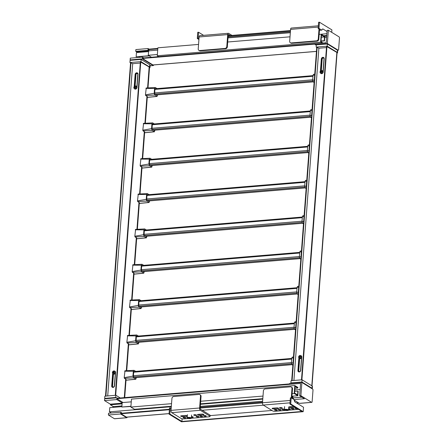 <?xml version="1.0" encoding="UTF-8"?>
<svg xmlns="http://www.w3.org/2000/svg" width="444" height="444" viewBox="0 0 444 444"><rect width="100%" height="100%" fill="white"/><g stroke="black" fill="none" stroke-linecap="round" stroke-linejoin="round"><path stroke-width="0.67" d="M182.728 416.572A1.388 0.4 4.3 0 1 180.697 416.072A1.388 0.4 4.3 0 1 181.435 415.778L185.115 415.473A1.388 0.4 4.3 0 1 187.14 415.973A1.388 0.4 4.3 0 1 186.402 416.267L182.728 416.572L182.795 415.662M187.196 417.56A1.388 0.4 4.3 0 1 186.735 417.227A1.388 0.4 4.3 0 1 187.24 416.96M185.67 417.532A1.388 0.4 4.3 0 1 185.831 417.737A1.388 0.4 4.3 0 1 184.415 418.032A1.388 0.4 4.3 0 1 183.061 417.532A1.388 0.4 4.3 0 1 184.127 417.221A1.388 0.4 4.3 0 1 185.67 417.532M191.442 416.611A1.388 0.4 4.3 0 1 193.023 416.922A1.388 0.4 4.3 0 1 193.179 417.127A1.388 0.4 4.3 0 1 191.381 417.377M193.923 415.19A1.388 0.4 4.3 0 1 193.767 414.985A1.388 0.4 4.3 0 1 195.177 414.69A1.388 0.4 4.3 0 1 196.531 415.19A1.388 0.4 4.3 0 1 195.465 415.501A1.388 0.4 4.3 0 1 193.923 415.19M201.854 414.08A1.388 0.4 4.3 0 1 203.885 414.579A1.388 0.4 4.3 0 1 203.141 414.874L199.467 415.179A1.388 0.4 4.3 0 1 197.441 414.679A1.388 0.4 4.3 0 1 198.179 414.385L201.854 414.08M199.961 416.344A1.388 0.4 4.3 0 1 199.806 416.139A1.388 0.4 4.3 0 1 201.215 415.845A1.388 0.4 4.3 0 1 202.569 416.35A1.388 0.4 4.3 0 1 201.504 416.655A1.388 0.4 4.3 0 1 199.961 416.344M203.641 416.039A1.388 0.4 4.3 0 1 203.48 415.834A1.388 0.4 4.3 0 1 204.895 415.54A1.388 0.4 4.3 0 1 206.249 416.045A1.388 0.4 4.3 0 1 205.178 416.35A1.388 0.4 4.3 0 1 203.641 416.039M196.287 416.65A1.388 0.4 4.3 0 1 196.131 416.444A1.388 0.4 4.3 0 1 197.541 416.15A1.388 0.4 4.3 0 1 198.895 416.655A1.388 0.4 4.3 0 1 197.83 416.96A1.388 0.4 4.3 0 1 196.287 416.65M199.856 394.622A1.848 1.548 121.7 0 1 200.516 396.059L199.622 407.992L171.04 410.367L171.933 398.435A1.848 1.548 121.7 0 1 173.704 396.531L199.017 394.427A1.848 1.548 121.7 0 1 199.856 394.622L200.394 394.955A1.848 1.548 121.7 0 1 201.054 396.392L200.177 408.103A0.927 0.427 85.2 0 0 200.538 409.251L209.89 415.023L209.807 416.128A1.848 0.533 4.3 0 1 210.018 416.405A1.848 0.533 4.3 0 1 209.03 416.799L191.27 418.27M210.018 416.405L210.101 415.301A1.848 0.533 -175.7 0 0 209.89 415.023M188.506 418.503L183.716 418.903A1.848 0.533 4.3 0 1 181.224 418.503L171.767 412.665L200.349 410.289A1.848 0.86 -94.8 0 1 199.622 407.992M200.349 410.289L209.807 416.128M171.04 410.367A1.848 0.86 85.2 0 0 171.767 412.665M282.123 407.858A1.388 0.4 4.3 0 1 282.284 408.069A1.388 0.4 4.3 0 1 280.869 408.358A1.388 0.4 4.3 0 1 279.515 407.858A1.388 0.4 4.3 0 1 280.58 407.553A1.388 0.4 4.3 0 1 282.123 407.858M274.192 408.974A1.388 0.4 4.3 0 1 272.166 408.469A1.388 0.4 4.3 0 1 272.905 408.175L276.579 407.87A1.388 0.4 4.3 0 1 278.604 408.375A1.388 0.4 4.3 0 1 277.866 408.669L274.192 408.974L274.259 408.064M280.813 409.629A1.388 0.4 4.3 0 1 280.974 409.834A1.388 0.4 4.3 0 1 279.559 410.128A1.388 0.4 4.3 0 1 278.205 409.623A1.388 0.4 4.3 0 1 279.27 409.318A1.388 0.4 4.3 0 1 280.813 409.629M277.139 409.934A1.388 0.4 4.3 0 1 277.295 410.139A1.388 0.4 4.3 0 1 275.885 410.434A1.388 0.4 4.3 0 1 274.531 409.929A1.388 0.4 4.3 0 1 275.596 409.623A1.388 0.4 4.3 0 1 277.139 409.934M284.593 406.593L284.354 409.762A2.081 0.599 -175.7 0 0 286.386 410.517A2.081 0.599 -175.7 0 0 288.506 410.073A2.081 0.599 -175.7 0 0 288.267 409.768A2.081 0.599 -175.7 0 0 285.958 409.301A2.081 0.599 -175.7 0 0 284.354 409.762A1.388 0.4 4.3 0 1 282.8 409.768A1.388 0.4 4.3 0 1 281.879 409.318A1.388 0.4 4.3 0 1 282.856 409.013A1.388 0.4 4.3 0 1 284.393 409.268M288.622 408.536A1.388 0.4 4.3 0 1 290.365 409.052A1.388 0.4 4.3 0 1 288.567 409.301M297.38 408.669A1.388 0.4 4.3 0 1 295.105 408.441A1.388 0.4 4.3 0 1 294.944 408.236A1.388 0.4 4.3 0 1 296.187 407.931M291.431 408.746A1.388 0.4 4.3 0 1 291.27 408.541A1.388 0.4 4.3 0 1 292.685 408.247A1.388 0.4 4.3 0 1 294.039 408.746A1.388 0.4 4.3 0 1 292.973 409.052A1.388 0.4 4.3 0 1 291.431 408.746M295.016 407.209A1.388 0.4 4.3 0 1 294.611 407.276L290.937 407.581A1.388 0.4 4.3 0 1 288.905 407.076A1.388 0.4 4.3 0 1 289.643 406.782L293.318 406.476A1.388 0.4 4.3 0 1 293.823 406.471M290.182 400.466L262.504 402.764L263.403 390.831A1.848 1.548 121.7 0 1 265.168 388.927L290.487 386.824A1.848 1.548 121.7 0 1 291.325 387.018A1.848 1.548 121.7 0 1 291.986 388.456L291.281 397.852M291.325 387.018L291.863 387.351A1.848 1.548 121.7 0 1 292.524 388.789L291.813 398.185M285.686 410.428L275.18 411.299A1.848 0.533 4.3 0 1 272.688 410.905L263.231 405.061L290.004 402.836M298.501 409.362L288.45 410.195M262.504 402.764A1.848 0.86 85.2 0 0 263.231 405.061M294.2 393.478L294.794 385.525L297.807 387.384L297.758 388.05L295.071 386.391L294.572 393.018L297.58 394.877L297.863 391.12L298.185 391.319L297.852 395.737L294.2 393.478L292.158 393.65M297.863 391.12L294.694 391.38M297.758 388.05L294.927 388.284M294.794 385.525L131.463 399.101L130.863 407.054L171.539 403.674M263.009 396.07L200.688 401.254M171.345 406.249L134.521 409.313L130.863 407.054M297.852 395.737L291.963 396.226M262.815 398.651L200.499 403.829M122.139 403.191L110.467 404.157L110.417 404.823L122.089 403.851M121.934 405.899L113.32 406.615L110.417 404.823M291.836 397.907L292.485 398.312L292.646 396.17M113.264 407.359L113.32 406.615M121.878 406.643L109.757 407.648L109.44 411.849L171.312 406.704M262.781 399.106L200.46 404.284M111.322 413.009L109.44 411.849M292.99 396.142L292.79 398.784M131.258 401.848L122.183 402.603L121.85 407.02L130.925 406.266M130.908 406.493L121.85 407.02M225.569 48.762L225.036 48.429A1.848 1.548 -58.3 0 0 226.801 46.531L227.694 34.599L199.112 36.974L198.218 48.907A1.848 1.548 -58.3 0 0 198.879 50.344L199.417 50.677A1.848 1.548 -58.3 0 0 200.255 50.866L225.569 48.762A1.848 1.548 -58.3 0 0 227.339 46.859L228.216 35.148A0.927 0.427 -94.8 0 1 228.571 34.493A0.927 0.427 -94.8 0 1 228.716 34.532L228.438 34.554M230.364 35.553L228.716 34.532M198.879 50.344A1.848 1.548 -58.3 0 0 199.717 50.538L200.255 50.866M225.036 48.429L199.717 50.538M199.112 36.974A1.848 0.86 -94.8 0 1 199.822 35.659L228.405 33.283A1.848 0.86 85.2 0 1 228.688 33.361L232.012 35.415M228.405 33.283A1.848 0.86 85.2 0 0 227.694 34.599M318.259 27.073L290.581 29.371L289.682 41.303A1.848 1.548 -58.3 0 0 290.343 42.741A1.848 1.548 -58.3 0 0 291.181 42.935L291.719 43.268L317.038 41.164A1.848 1.548 -58.3 0 0 318.803 39.261L319.552 29.315M290.343 42.741L290.881 43.074A1.848 1.548 -58.3 0 0 291.719 43.268M317.038 41.164L316.5 40.831L291.181 42.935M316.5 40.831A1.848 1.548 -58.3 0 0 318.265 38.928L319.014 28.988M290.581 29.371A1.848 0.86 -94.8 0 1 291.286 28.061L318.354 25.808M323.054 42.996L320.984 41.719L321.484 35.093L324.492 36.952L324.209 40.704L324.531 40.904L321.023 41.198M324.209 40.704L321.04 40.97M324.492 36.952L321.323 37.213M324.531 40.904L324.864 36.486L321.212 34.227L320.612 42.186L322.061 43.079M320.612 42.186L157.281 55.755L158.73 56.654M198.551 44.422L157.875 47.802L157.281 55.755M321.212 34.227L319.169 34.399M290.021 36.819L227.705 42.002M139.627 56.727L139.577 57.37M149.334 55.922L136.136 56.793L149.012 55.722M148.573 51.587L136.452 52.597L136.136 56.793M157.37 54.523L148.296 55.278L151.493 57.254M157.703 50.105L148.629 50.86L148.296 55.278M200.305 406.41L262.62 401.232M262.554 402.114L200.238 407.292M291.192 397.802L293.989 399.528L294.716 401.826L303.53 407.27L303.197 411.688L290.731 403.99L291.192 397.802L290.376 397.868L289.91 404.057L301.948 411.488L181.901 421.467L169.863 414.03L170.329 407.847L171.19 408.375M170.329 407.847L169.514 407.914L169.047 414.102L181.513 421.8L303.197 411.688M290.731 403.99L289.91 404.057M191.087 417.843A2.081 0.599 -175.7 0 0 188.772 417.377A2.081 0.599 -175.7 0 0 187.174 417.837A2.081 0.599 -175.7 0 0 189.205 418.592A2.081 0.599 -175.7 0 0 191.325 418.148A2.081 0.599 -175.7 0 0 191.087 417.843M262.498 402.897L200.177 408.075M181.901 421.467L182.101 418.803M209.846 415.634L271.983 410.467M263.42 405.178L202.187 410.267M169.863 414.03L169.047 414.102M287.451 409.834A1.154 0.333 4.3 0 1 287.584 410.006A1.154 0.333 4.3 0 1 286.408 410.25A1.154 0.333 4.3 0 1 285.281 409.829A1.154 0.333 4.3 0 1 286.169 409.573A1.154 0.333 4.3 0 1 287.451 409.834M190.271 417.909A1.154 0.333 4.3 0 1 190.404 418.082A1.154 0.333 4.3 0 1 189.222 418.326A1.154 0.333 4.3 0 1 188.095 417.909A1.154 0.333 4.3 0 1 188.983 417.649A1.154 0.333 4.3 0 1 190.271 417.909M228.077 36.996L290.398 31.813M319.547 29.393L318.154 28.455L318.62 22.267L319.436 22.2L318.97 28.388L321.767 30.114L319.475 30.303M290.465 30.93L228.144 36.108M203.591 35.348L198.568 32.246L198.107 38.428L198.962 38.961M198.107 38.428L197.286 38.5L197.752 32.312L198.568 32.246M198.923 39.51L197.286 38.5M290.326 32.723L228.011 37.901M318.97 28.388L318.154 28.455M290.493 30.553L228.172 35.731M331.718 32.334L331.901 29.898L319.436 22.2M321.767 30.114L322.76 28.877L327.05 31.53M303.48 223.848L302.558 223.282L303.53 223.193M303.663 221.462L302.014 221.556L302.558 223.282L145.787 236.313M302.014 221.556L302.381 216.694L304.035 216.517M302.381 216.694L302.908 215.712L304.101 215.606M146.403 229.992L144.694 228.932L143.95 229.864L135.309 229.803L135.614 229.42L134.826 236.23L135.048 236.935L136.397 237.768A3.33 0.955 4.3 0 1 136.78 238.262A3.33 0.955 4.3 0 1 136.669 238.478M147.069 236.208L146.276 237.773L136.647 238.778M136.647 238.822L146.492 237.834L144.128 236.447L143.584 234.721L134.826 236.23M135.531 229.398L144.694 228.932M143.95 229.864L143.584 234.721M302.042 221.195L144.061 234.327A0.927 0.427 85.2 0 0 144.428 235.475L302.07 222.372M146.581 236.252A0.927 0.427 85.2 0 1 146.287 236.574A0.927 0.427 85.2 0 1 146.143 236.535L144.428 235.475M144.544 230.197L144.822 230.17A0.927 0.427 85.2 0 0 144.683 230.136A0.927 0.427 85.2 0 0 144.328 230.791L302.309 217.66M144.061 234.327L144.328 230.791M306.138 188.5L305.217 187.929L306.188 187.845M306.321 186.108L304.673 186.208L305.217 187.929L148.446 200.966M304.673 186.208L305.039 181.346L306.693 181.169M305.039 181.346L305.566 180.358L306.76 180.253M149.062 194.639L147.353 193.584L146.609 194.511L137.967 194.45L138.273 194.072L137.485 200.877L137.707 201.582L139.055 202.414A3.33 0.955 4.3 0 1 139.438 202.908A3.33 0.955 4.3 0 1 139.327 203.124M149.728 200.86L148.934 202.425L139.305 203.424M139.299 203.474L149.151 202.481L146.786 201.093L146.243 199.373L137.485 200.877M138.189 194.045L147.353 193.584M146.609 194.511L146.243 199.373M304.701 185.847L146.72 198.973A0.927 0.427 85.2 0 0 147.086 200.122L304.728 187.024M149.239 200.899A0.927 0.427 85.2 0 1 148.945 201.226A0.927 0.427 85.2 0 1 148.801 201.188L147.086 200.122M147.203 194.844L147.48 194.822A0.927 0.427 85.2 0 0 147.341 194.783A0.927 0.427 85.2 0 0 146.986 195.438L304.967 182.312M146.72 198.973L146.986 195.438M300.821 259.202L299.9 258.63L300.871 258.547M301.004 256.81L299.356 256.91L299.9 258.63M299.356 256.91L299.722 252.048L301.376 251.87M299.722 252.048L300.249 251.06L301.443 250.954M143.745 265.34L142.036 264.285L141.292 265.212L132.651 265.151L132.956 264.774L132.168 271.578L132.39 272.283L133.738 273.116A3.33 0.955 4.3 0 1 134.121 273.609A3.33 0.955 4.3 0 1 134.01 273.826M144.411 271.562L143.617 273.127L133.988 274.126M133.988 274.176L143.834 273.182L141.47 271.795L140.926 270.074L132.168 271.578M132.873 264.746L142.036 264.285M141.292 265.212L140.926 270.074M299.384 256.549L141.403 269.675A0.927 0.427 85.2 0 0 141.769 270.823L299.411 257.725M143.923 271.6A0.927 0.427 85.2 0 1 143.628 271.928A0.927 0.427 85.2 0 1 143.49 271.889L141.769 270.823M141.891 265.545L142.169 265.523A0.927 0.427 85.2 0 0 142.025 265.484A0.927 0.427 85.2 0 0 141.669 266.139L299.65 253.013M141.403 269.675L141.669 266.139M308.796 153.147L307.875 152.581L308.846 152.492M308.98 150.76L307.331 150.855L307.875 152.581M307.331 150.855L307.698 145.993L309.351 145.815M307.698 145.993L308.225 145.01L309.418 144.905M151.72 159.291L150.011 158.231L149.262 159.163L140.626 159.102L140.931 158.719L140.143 165.529L140.365 166.234L141.714 167.066A3.33 0.955 4.3 0 1 142.097 167.56A3.33 0.955 4.3 0 1 141.986 167.777M152.386 165.507L151.593 167.072L141.963 168.076M141.958 168.121L151.809 167.133L149.445 165.745L148.901 164.019L140.143 165.529M140.848 158.697L150.011 158.231M149.262 159.163L148.901 164.019M307.359 150.494L149.378 163.625A0.927 0.427 85.2 0 0 149.745 164.774L307.387 151.67M151.898 165.551A0.927 0.427 85.2 0 1 151.604 165.873A0.927 0.427 85.2 0 1 151.459 165.834L149.745 164.774M149.861 159.496L150.139 159.468A0.927 0.427 85.2 0 0 150 159.435A0.927 0.427 85.2 0 0 149.645 160.09L307.625 146.958M149.378 163.625L149.645 160.09M298.168 294.55L297.247 293.984L298.213 293.895M298.346 292.163L296.697 292.257L297.247 293.984L140.471 307.015M296.697 292.257L297.064 287.396L298.718 287.218M297.064 287.396L297.591 286.413L298.784 286.308M141.087 300.693L139.377 299.633L138.633 300.566L129.992 300.505L130.297 300.122L129.509 306.932L129.731 307.637L131.08 308.469A3.33 0.955 4.3 0 1 131.463 308.963A3.33 0.955 4.3 0 1 131.352 309.179M141.753 306.909L140.959 308.475L131.33 309.479M131.33 309.524L141.175 308.536L138.811 307.148L138.267 305.422L129.509 306.932M130.214 300.1L139.377 299.633M138.633 300.566L138.267 305.422M296.725 291.897L138.744 305.028A0.927 0.427 85.2 0 0 139.111 306.177L296.753 293.073M141.264 306.948A0.927 0.427 85.2 0 1 140.97 307.276A0.927 0.427 85.2 0 1 140.831 307.237L139.111 306.177M139.233 300.899L139.51 300.871A0.927 0.427 85.2 0 0 139.366 300.838A0.927 0.427 85.2 0 0 139.011 301.493L296.992 288.361M138.744 305.028L139.011 301.493M311.455 117.799L310.534 117.227L311.505 117.144M311.638 115.407L309.99 115.507L310.534 117.227M309.99 115.507L310.356 110.645L312.01 110.467M310.356 110.645L310.883 109.657L312.077 109.551M154.379 123.937L152.669 122.883L151.92 123.809L143.284 123.748L143.59 123.371L142.802 130.175L143.024 130.88L144.372 131.713A3.33 0.955 4.3 0 1 144.755 132.207A3.33 0.955 4.3 0 1 144.644 132.423M155.045 130.159L154.251 131.724L144.622 132.723M144.616 132.773L154.468 131.779L152.103 130.392L151.559 128.671L142.802 130.175M143.506 123.349L152.669 122.883M151.92 123.809L151.559 128.671M310.017 115.146L152.037 128.272A0.927 0.427 85.2 0 0 152.397 129.42L310.045 116.322M154.551 130.197A0.927 0.427 85.2 0 1 154.262 130.525A0.927 0.427 85.2 0 1 154.118 130.486L152.397 129.42M152.52 124.142L152.797 124.12A0.927 0.427 85.2 0 0 152.653 124.081A0.927 0.427 85.2 0 0 152.303 124.736L310.284 111.611M152.037 128.272L152.303 124.736M295.51 329.903L294.588 329.331L295.56 329.248M295.687 327.511L294.039 327.611L294.588 329.331L137.812 342.368M294.039 327.611L294.405 322.749L296.059 322.572M294.405 322.749L294.938 321.761L296.126 321.656M138.428 336.041L136.719 334.987L135.975 335.914L127.334 335.853L127.639 335.475L126.851 342.28L127.078 342.984L128.421 343.817A3.33 0.955 4.3 0 1 128.804 344.311A3.33 0.955 4.3 0 1 128.693 344.527M139.094 342.263L138.3 343.828L128.671 344.827M128.671 344.877L138.517 343.884L136.153 342.496L135.609 340.776L126.851 342.28M127.556 335.448L136.719 334.987M135.975 335.914L135.609 340.776M294.067 327.25L136.086 340.376A0.927 0.427 85.2 0 0 136.452 341.525L294.1 328.427M138.606 342.302A0.927 0.427 85.2 0 1 138.312 342.629A0.927 0.427 85.2 0 1 138.173 342.59L136.452 341.525M136.574 336.247L136.852 336.225A0.927 0.427 85.2 0 0 136.708 336.186A0.927 0.427 85.2 0 0 136.352 336.841L294.333 323.715M136.086 340.376L136.352 336.841M314.113 82.445L313.192 81.879L314.163 81.79M314.291 80.059L312.648 80.153L313.192 81.879M312.648 80.153L313.014 75.291L314.663 75.114M313.014 75.291L313.542 74.309L314.735 74.204M157.037 88.589L155.322 87.529L154.579 88.461L145.943 88.4L146.248 88.017L145.46 94.827L145.682 95.532L147.031 96.365A3.33 0.955 4.3 0 1 147.414 96.859A3.33 0.955 4.3 0 1 147.303 97.075M157.703 94.805L156.91 96.37L147.28 97.375M147.275 97.419L157.126 96.431L154.762 95.044L154.212 93.318L145.46 94.827M146.165 87.995L155.322 87.529M154.579 88.461L154.212 93.318M312.676 79.792L154.695 92.924A0.927 0.427 85.2 0 0 155.056 94.073L312.704 80.969M157.209 94.85A0.927 0.427 85.2 0 1 156.921 95.171A0.927 0.427 85.2 0 1 156.776 95.133L155.056 94.073M155.178 88.794L155.456 88.767A0.927 0.427 85.2 0 0 155.311 88.733A0.927 0.427 85.2 0 0 154.962 89.388L312.942 76.257M154.695 92.924L154.962 89.388M292.851 365.251L291.93 364.685L292.901 364.596M293.029 362.865L291.381 362.959L291.93 364.685L135.154 377.716M291.381 362.959L291.747 358.097L293.401 357.92M291.747 358.097L292.28 357.115L293.467 357.009M135.77 371.395L134.06 370.335L133.317 371.267L124.675 371.206L124.98 370.823L124.192 377.633L124.42 378.338L125.763 379.17A3.33 0.955 4.3 0 1 126.146 379.664A3.33 0.955 4.3 0 1 126.041 379.881M136.436 377.611L135.648 379.176L126.013 380.181M126.013 380.225L135.858 379.237L133.494 377.85L132.95 376.124L124.192 377.633M124.897 370.801L134.06 370.335M133.317 371.267L132.95 376.124M291.408 362.598L133.428 375.729A0.927 0.427 85.2 0 0 133.794 376.878L291.442 363.775M135.947 377.65A0.927 0.427 85.2 0 1 135.659 377.977A0.927 0.427 85.2 0 1 135.514 377.938L133.794 376.878M133.916 371.6L134.193 371.573A0.927 0.427 85.2 0 0 134.049 371.539A0.927 0.427 85.2 0 0 133.694 372.194L291.675 359.063M133.428 375.729L133.694 372.194M301.52 357.792L300.571 370.446A1.154 0.971 121.7 0 1 298.529 370.612L299.439 358.491M299.656 358.608L298.745 370.746A1.154 0.971 -58.3 0 0 299.056 371.573M301.182 355.761A1.621 1.354 121.7 0 1 301.759 357.02L300.766 370.279A1.621 1.354 121.7 0 1 297.907 370.512L298.851 357.947M299.056 358.169L298.118 370.646A1.621 1.354 -58.3 0 0 298.596 371.833M323.066 71.268L323.992 58.913A1.154 0.971 -58.3 0 0 321.95 59.085L321.09 70.546M321.323 70.463L322.166 59.219A1.154 0.971 121.7 0 1 323.682 58.092M320.418 71.079L321.328 58.985A1.621 1.354 121.7 0 1 324.187 58.747L323.193 72.006A1.621 1.354 121.7 0 1 320.912 73.504M320.662 70.818L321.545 59.119A1.621 1.354 121.7 0 1 323.715 57.565M134.893 86.019L135.753 74.559A1.154 0.971 121.7 0 1 137.795 74.387L136.869 86.741M137.485 73.565A1.154 0.971 -58.3 0 0 135.969 74.692L135.12 85.936M134.221 86.552L135.131 74.459A1.621 1.354 121.7 0 1 137.99 74.22L136.991 87.479A1.621 1.354 121.7 0 1 134.71 88.978M137.512 73.038A1.621 1.354 -58.3 0 0 135.348 74.592L134.465 86.291M115.323 373.265L114.369 385.919A1.154 0.971 121.7 0 1 112.332 386.086L113.242 373.965M112.854 387.046A1.154 0.971 121.7 0 1 112.543 386.219L113.459 374.081M114.985 371.234A1.621 1.354 121.7 0 1 115.562 372.494L114.563 385.753A1.621 1.354 121.7 0 1 111.705 385.986L112.654 373.421M112.393 387.307A1.621 1.354 121.7 0 1 111.921 386.119L112.859 373.643M311.633 402.336L300.888 395.698L301.881 382.439L312.632 389.077A0.927 0.427 -94.8 0 1 312.992 390.226L312.132 401.72A0.927 0.427 -94.8 0 1 311.777 402.375A0.927 0.427 -94.8 0 1 311.633 402.336L299.384 403.352A0.927 0.427 85.2 0 0 299.528 403.391A0.927 0.427 85.2 0 0 299.661 403.33M299.384 403.352L294.183 400.144M293.401 399.162L293.495 397.868L301.881 397.175M117.532 398.201L116.911 397.813L116.877 398.257L289.599 383.899L289.632 383.461L301.881 382.439M338.112 50.155L327.367 43.518L328.366 30.259L339.111 36.896A0.927 0.427 -94.8 0 1 339.471 38.045L338.611 49.534A0.927 0.427 -94.8 0 1 338.256 50.194A0.927 0.427 -94.8 0 1 338.112 50.155L337.451 50.211L327.333 43.956L316.306 44.872L316.145 47.086L327.167 46.165L337.268 52.409A2.314 0.666 4.3 0 1 337.534 52.753A2.314 0.666 4.3 0 1 337.046 53.114M153.236 64.929A0.927 0.427 -94.8 0 1 153.102 64.99A0.927 0.427 -94.8 0 1 152.958 64.952L142.424 58.447L315.151 44.095L315.118 44.533L316.278 45.255M320.84 34.26L326.889 33.694M328.366 30.259L327.139 30.364L326.207 42.735L142.457 58.003L142.524 57.126L143.773 57.898M127.151 417.127A0.927 0.427 -94.8 0 1 126.801 417.749A0.927 0.427 -94.8 0 1 126.657 417.71L114.408 418.725A0.927 0.427 85.2 0 0 114.552 418.764A0.927 0.427 85.2 0 0 114.685 418.703M114.408 418.725L108.392 415.007L108.525 413.242L120.774 412.221L120.64 413.991L126.657 417.71M113.015 407.376L113.081 406.465M110.462 404.256L104.529 400.593L104.656 398.829L116.911 397.813M126.756 417.11A0.927 0.427 -94.8 0 1 126.618 417.171A0.927 0.427 -94.8 0 1 126.479 417.132L120.996 413.747L121.029 413.303L169.408 409.285M121.595 413.259L121.634 412.754L120.774 412.221M153.635 64.946A0.927 0.427 -94.8 0 1 153.285 65.562A0.927 0.427 -94.8 0 1 153.141 65.529L142.391 58.886L142.424 58.447M142.524 57.126L130.275 58.142L130.142 59.907L130.769 60.295M139.377 56.749L139.327 57.393M137.912 51.759L138.933 52.386M148.834 50.844L147.985 50.322L148.118 48.551L135.87 49.573L135.736 51.338L136.597 51.87L148.629 50.871M148.118 48.551L149.067 49.14M157.798 48.851L148.374 49.634L148.912 49.967L148.845 50.844M148.374 49.634L148.407 49.195L157.831 48.413M169.375 409.729L120.996 413.747M326.618 37.307L324.792 37.463M130.142 59.907L142.391 58.886M135.736 51.338L147.985 50.322M324.492 36.253L326.706 36.069M323.632 35.725L326.756 35.465M316.744 47.458L316.145 47.086M291.691 380.652L316.766 47.181L318.892 48.213L326.473 47.58M301.493 379.836L326.568 46.37L336.863 52.442A1.848 0.533 4.3 0 1 337.074 52.714L312.021 385.93M327.367 43.518L315.118 44.533M327.333 43.956L327.167 46.165M337.534 52.753L337.701 50.544A2.314 0.666 -175.7 0 0 337.434 50.2L337.268 52.409M115.884 395.265L104.856 396.181L104.69 398.39L115.718 397.474L115.884 395.265L120.269 397.974M115.718 397.474L116.345 397.857M105.317 398.773L104.69 398.39M104.529 400.593L116.778 399.578L122.161 402.902M300.888 395.698L299.661 395.798L300.594 383.427L116.844 398.695L123.049 402.53M116.844 398.695L116.778 399.578M108.392 415.007L120.64 413.991M300.133 389.488L294.805 389.932M299.661 395.798L304.39 398.718L294.006 399.583M302.081 379.792L312.182 386.03A2.314 0.666 4.3 0 1 312.448 386.374L312.282 388.583A2.314 0.666 -175.7 0 0 312.021 388.239L301.914 382.001L290.892 382.917L291.059 380.708L302.081 379.792L301.914 382.001M290.892 382.917L291.519 383.3M317.171 47.147L292.102 380.619M318.892 48.213L293.911 380.469M326.973 46.337L301.898 379.803M149.489 67.982A3.702 1.066 -175.7 0 0 149.989 67.499A3.702 1.066 -175.7 0 0 149.567 66.95L140.97 61.638L129.942 62.56L130.547 62.931M140.276 63.054L132.695 63.686L130.564 62.654L105.494 396.126M147.991 87.906L149.528 67.466A3.241 0.932 -175.7 0 0 149.156 66.983L140.365 61.844L115.29 395.31M129.942 62.56L130.109 60.345L141.137 59.429L140.97 61.638M141.137 59.429L149.733 64.741A3.702 1.066 4.3 0 1 150.155 65.29L149.989 67.499M115.701 395.277L140.776 61.805M107.714 395.943L132.695 63.686M105.9 396.092L130.974 62.621M299.495 356.66A2.448 1.154 -160.8 0 1 299.395 356.549L299.384 356.804A2.769 0.993 -173.1 0 0 299.023 356.887A0.938 0.788 -58.3 0 0 299.078 357.303A2.769 1.054 -22 0 1 299.417 357.054L300.05 357.414L299.495 357.298A2.448 2.181 -67.8 0 1 299.556 357.109L299.728 357.248A2.769 1.482 83.3 0 0 299.761 357.736L299.978 357.575A0.66 0.555 121.7 0 0 300.1 357.553M300.599 356.748A0.66 0.555 121.7 0 0 300.571 356.637L300.621 356.382A2.769 1.46 161.8 0 0 300.161 356.56L300.111 356.327A2.448 2.176 -46 0 0 299.961 356.46L299.855 356.36A2.769 1.077 -93 0 1 299.939 355.944A0.938 0.788 -58.3 0 0 299.539 356.071A2.769 1.027 57.9 0 0 299.617 356.438L299.661 357.026L299.023 356.887M300.077 356.943A2.448 0.894 54.1 0 1 300.205 357.07L300.194 356.804A2.769 0.588 1.8 0 1 300.677 356.798A0.938 0.788 -58.3 0 0 300.621 356.382M300.571 356.637L299.855 356.36A0.66 0.555 121.7 0 0 299.817 356.388L299.539 356.071M300.05 357.414L299.678 357.181L299.978 357.575M299.805 355.505A1.554 1.304 121.7 0 1 301.104 357.614A1.554 1.304 121.7 0 1 298.684 356.693A1.554 1.304 121.7 0 1 299.805 355.505M300.455 356.771L300.016 356.499M299.761 357.736A0.938 0.788 -58.3 0 0 300.155 357.614A2.769 0.622 -117 0 1 299.961 357.176L300.033 357.009M299.817 356.388L299.861 356.843M300.827 355.616A1.621 1.354 121.7 0 1 301.487 357.853A1.621 1.354 121.7 0 1 299.195 358.264M321.012 72.167L321.478 72.4L320.923 72.283A2.448 2.181 -67.8 0 1 320.984 72.095L321.156 72.233A2.769 1.482 83.3 0 0 321.19 72.722L321.406 72.561A0.66 0.555 121.7 0 0 321.528 72.538M322.028 71.734A0.66 0.555 121.7 0 0 322 71.623L322.05 71.362A2.769 1.46 161.8 0 0 321.595 71.545L321.539 71.312A2.448 2.176 -46 0 0 321.395 71.445L321.284 71.345A2.769 1.077 -93 0 1 321.367 70.929A0.938 0.788 -58.3 0 0 320.968 71.057A2.769 1.027 57.9 0 0 321.051 71.423L320.923 71.645A2.448 1.154 -160.8 0 1 320.823 71.534A2.448 1.127 45.4 0 1 320.968 71.578M321.506 71.928A2.448 0.894 54.1 0 1 321.639 72.056L321.623 71.789A2.769 0.588 1.8 0 1 322.105 71.778A0.938 0.788 -58.3 0 0 322.05 71.362M321.467 71.44L321.284 71.345A0.66 0.555 121.7 0 0 321.251 71.373L320.968 71.057M320.923 71.645L320.818 71.789A2.769 0.993 -173.1 0 0 320.451 71.873L320.862 71.984A0.66 0.555 121.7 0 0 320.862 72.028M320.451 71.873A0.938 0.788 -58.3 0 0 320.507 72.289A2.769 1.054 -22 0 1 320.851 72.039L321.012 72.161M320.823 71.534L321.29 71.828L320.862 71.984M321.478 72.4L321.112 72.167L321.406 72.561M321.234 70.491A1.554 1.304 121.7 0 1 322.533 72.6A1.554 1.304 121.7 0 1 320.113 71.678A1.554 1.304 121.7 0 1 321.234 70.491M322 71.623L321.423 71.451M321.19 72.722A0.938 0.788 -58.3 0 0 321.589 72.594A2.769 0.622 -117 0 1 321.395 72.156L321.467 71.995M321.251 71.373L321.29 71.828M321.473 71.44L321.883 71.756M322.261 70.602A1.621 1.354 121.7 0 1 322.916 72.838A1.621 1.354 121.7 0 1 320.624 73.249M113.653 371.844A0.66 0.555 121.7 0 0 113.62 371.861L113.342 371.545A2.769 1.027 57.9 0 0 113.42 371.911L113.298 372.133A2.448 1.154 -160.8 0 1 113.198 372.022A2.448 1.127 45.4 0 1 113.337 372.072M113.298 372.133L113.187 372.277A2.769 0.993 -173.1 0 0 112.826 372.361L113.231 372.472A0.66 0.555 121.7 0 0 113.231 372.516L113.847 372.888L113.559 373.21A0.938 0.788 -58.3 0 0 113.958 373.088A2.769 0.622 -117 0 1 113.764 372.644L113.875 372.416A2.448 0.894 54.1 0 1 114.008 372.544A2.448 0.927 -169.6 0 1 113.836 372.483M112.826 372.361A0.938 0.788 -58.3 0 0 112.876 372.777A2.769 1.054 -22 0 1 113.22 372.527L113.353 372.583A2.448 2.181 -67.8 0 0 113.292 372.771L113.525 372.721A2.769 1.482 83.3 0 0 113.559 373.21M114.397 372.222A0.66 0.555 121.7 0 0 114.369 372.111L114.419 371.856A2.769 1.46 161.8 0 0 113.964 372.033L113.908 371.8A2.448 2.176 -46 0 0 113.764 371.933L113.658 371.833A2.769 1.077 -93 0 1 113.736 371.417A0.938 0.788 -58.3 0 0 113.342 371.545M113.875 372.416L113.997 372.277A2.769 0.588 1.8 0 1 114.474 372.272A0.938 0.788 -58.3 0 0 114.419 371.856M113.198 372.022L113.658 372.316L113.231 372.472M114.369 372.111L113.658 371.833M114.258 372.244L113.792 371.939M113.98 373.831A1.554 1.304 121.7 0 1 112.687 371.717A1.554 1.304 121.7 0 1 115.151 372.438A1.554 1.304 121.7 0 1 113.98 373.831M113.364 372.594L113.847 372.888M113.62 371.861L113.658 372.316M114.63 371.09A1.621 1.354 121.7 0 1 114.33 374.098A1.621 1.354 121.7 0 1 112.992 373.737M135.309 87.401A2.448 0.894 54.1 0 1 135.437 87.529L135.426 87.263A2.769 0.588 1.8 0 1 135.903 87.252A0.938 0.788 -58.3 0 0 135.853 86.835L135.686 87.229L135.087 86.819A0.66 0.555 121.7 0 0 135.048 86.846L134.771 86.53A2.769 1.027 57.9 0 0 134.848 86.896L134.726 87.118A2.448 1.154 -160.8 0 1 134.626 87.007A2.448 1.127 45.4 0 1 134.765 87.052M134.726 87.118L134.615 87.263A2.769 0.993 -173.1 0 0 134.255 87.346L134.665 87.457A0.66 0.555 121.7 0 0 134.66 87.501M134.255 87.346A0.938 0.788 -58.3 0 0 134.31 87.762A2.769 1.054 -22 0 1 134.649 87.512L135.281 87.873L134.993 88.195A0.938 0.788 -58.3 0 0 135.387 88.067A2.769 0.622 -117 0 1 135.192 87.629L135.348 87.474M134.771 86.53A0.938 0.788 -58.3 0 1 135.17 86.402A2.769 1.077 -93 0 0 135.087 86.819L135.192 86.919A2.448 2.176 -46 0 1 135.342 86.785L135.22 86.924M134.626 87.007L135.093 87.302L134.665 87.457M135.686 87.229L135.392 87.018A2.769 1.46 161.8 0 1 135.853 86.835M135.414 88.817A1.554 1.304 121.7 0 1 134.116 86.702A1.554 1.304 121.7 0 1 136.58 87.424A1.554 1.304 121.7 0 1 135.414 88.817M135.281 87.873L134.959 87.707A2.769 1.482 83.3 0 0 134.993 88.195M135.048 86.846L135.093 87.302M136.058 86.075A1.621 1.354 121.7 0 1 135.759 89.083A1.621 1.354 121.7 0 1 134.427 88.722M186.402 416.267L186.452 415.573M203.141 414.874L203.197 414.18M199.467 415.179L199.539 414.274M200.516 396.059L201.054 396.392M277.866 408.669L277.922 407.969M294.611 407.276L294.633 406.97M290.937 407.581L291.003 406.671M291.986 388.456L292.524 388.789M226.801 46.531L227.339 46.859M318.265 38.928L318.803 39.261M302.508 223.243L145.715 236.269M135.048 236.935L144.128 236.447M305.161 187.89L148.374 200.921M137.707 201.582L146.786 201.093M299.85 258.591L143.057 271.623M132.39 272.283L141.47 271.795M307.82 152.542L151.032 165.568M140.365 166.234L149.445 165.745M297.191 293.945L140.398 306.971M129.731 307.637L138.811 307.148M310.478 117.188L153.691 130.22M143.024 130.88L152.103 130.392M294.533 329.293L137.74 342.324M127.078 342.984L136.153 342.496M313.137 81.84L156.349 94.866M145.682 95.532L154.762 95.044M291.875 364.646L135.081 377.672M124.42 378.338L133.494 377.85M153.141 65.529L150.122 65.779M316.45 51.365L152.958 64.952M298.54 402.836L296.609 402.997M169.086 413.592L126.479 417.132M312.021 388.239L312.182 386.03M336.863 52.442L311.799 385.792M149.733 64.741L149.567 66.95M124.298 397.635L125.685 379.121M126.318 370.734L128.344 343.773M128.976 335.381L131.002 308.419M131.635 300.033L133.661 273.071M134.293 264.68L136.319 237.718M136.952 229.332L138.978 202.37M139.61 193.978L141.636 167.016M142.269 158.63L144.294 131.668M144.927 123.277L146.953 96.315M147.586 87.929L149.156 66.983M300.122 357.537A0.821 0.688 121.7 0 1 299.794 357.636M300.544 356.454A0.821 0.688 121.7 0 1 300.594 356.798L300.594 356.682M299.6 356.177A0.821 0.688 121.7 0 1 299.905 356.071M299.184 357.22A0.821 0.688 121.7 0 1 299.151 356.893M299.617 356.438L299.939 356.582M299.384 356.804L299.661 357.026M321.473 72.566L321.567 72.516A0.821 0.688 121.7 0 1 321.223 72.622M321.978 71.434A0.821 0.688 121.7 0 1 322.022 71.784L322.028 71.667M321.029 71.162A0.821 0.688 121.7 0 1 321.339 71.057M320.612 72.206A0.821 0.688 121.7 0 1 320.579 71.878M321.051 71.423L321.367 71.567M113.403 371.65A0.821 0.688 121.7 0 1 113.708 371.545M112.981 372.694A0.821 0.688 121.7 0 1 112.948 372.366M114.347 371.928A0.821 0.688 121.7 0 1 114.397 372.272M113.42 371.911L113.742 372.055M134.832 86.636A0.821 0.688 121.7 0 1 135.137 86.53M134.415 87.679A0.821 0.688 121.7 0 1 134.377 87.351M135.27 88.04L135.37 87.99A0.821 0.688 121.7 0 1 135.026 88.095M135.775 86.907A0.821 0.688 121.7 0 1 135.825 87.257M134.848 86.896L135.17 87.041M134.615 87.263L134.893 87.485M191.325 418.148L191.564 414.979M187.174 417.837L187.412 414.668M288.506 410.073L288.744 406.904M144.683 230.136L302.353 217.033M147.341 194.783L305.011 181.679M142.025 265.484L299.7 252.381M299.911 258.636L143.129 271.667M150 159.435L307.67 146.331M307.886 152.586L151.104 165.612M139.366 300.838L297.042 287.734M152.653 124.081L310.328 110.978M310.545 117.233L153.763 130.264M136.708 336.186L294.383 323.082M155.311 88.733L312.987 75.63M313.203 81.885L156.421 94.911M134.049 371.539L291.725 358.436M311.777 402.375L299.528 403.391M338.256 50.194L337.518 50.255M114.552 418.764L126.801 417.749M150.116 65.829L153.285 65.562M316.45 51.415L153.102 64.99M298.612 402.88L296.681 403.041M169.081 413.642L126.618 417.171M124.703 397.602L126.074 379.431M126.729 370.712L128.732 344.083M129.387 335.364L131.385 308.73M132.046 300.011L134.044 273.382M134.704 264.663L136.702 238.028M137.357 229.309L139.361 202.68M140.015 193.961L142.019 167.327M142.674 158.608L144.677 131.979M145.332 123.26L147.336 96.626M299.5 357.043L299.839 357.181M299.661 357.148L300.011 357.287M300.044 356.549L300.327 356.793M299.883 356.443L300.161 356.682M299.034 358.153L299.334 358.408M300.655 355.527L301.021 355.677M320.929 72.028L321.273 72.167M321.095 72.133L321.439 72.272M321.478 71.534L321.761 71.778M321.312 71.428L321.589 71.667M320.468 73.138L320.762 73.393M322.083 70.513L322.449 70.663M113.847 372.022L114.13 372.266M113.681 371.917L113.964 372.155M113.303 372.516L113.642 372.655M113.464 372.621L113.814 372.76M112.837 373.626L113.137 373.881M114.458 371.001L114.818 371.151M135.276 87.007L135.559 87.252M135.115 86.902L135.392 87.141M134.732 87.501L135.07 87.64M134.893 87.607L135.242 87.746M134.266 88.611L134.565 88.867M135.886 85.986L136.253 86.136"/></g></svg>
